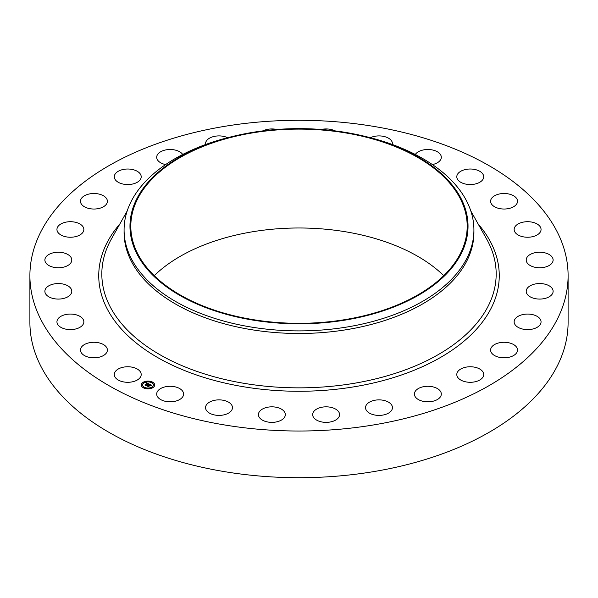 <?xml version="1.0" encoding="UTF-8"?>
<svg xmlns="http://www.w3.org/2000/svg" width="598" height="598" viewBox="0 0 598 598"><rect width="100%" height="100%" fill="white"/><g stroke="black" fill="none" stroke-linecap="round" stroke-linejoin="round"><path stroke-width="0.9" d="M140.657 372.337A13.455 7.767 180 0 1 141.203 374.527A13.455 7.767 180 0 1 129.661 382.219A13.455 7.767 180 0 1 114.838 376.718A13.455 7.767 180 0 1 114.293 374.527A13.455 7.767 180 0 1 125.834 366.836A13.455 7.767 180 0 1 140.657 372.337M568.1 275.656L568.1 322.344A269.1 155.36 180 0 1 374.759 471.426A269.1 155.36 180 0 1 29.9 322.344L29.9 275.656A269.1 155.36 180 0 1 223.241 126.574A269.1 155.36 180 0 1 568.1 275.656A269.1 155.36 180 0 1 374.759 424.737A269.1 155.36 180 0 1 29.9 275.656M154.239 275.656A168.188 97.1 180 0 1 251.646 231.919A168.188 97.1 180 0 1 443.761 275.656M346.354 319.392A168.188 97.1 180 0 1 130.812 226.216A168.188 97.1 180 0 1 251.646 133.04A168.188 97.1 180 0 1 467.188 226.216A168.188 97.1 180 0 1 346.354 319.392M346.586 319.855A169.025 97.586 180 0 1 139.768 258.956A169.025 97.586 180 0 1 233.355 136.292A169.025 97.586 180 0 1 251.414 132.577A169.025 97.586 180 0 1 364.645 136.292A169.025 97.586 180 0 1 467.756 231.747A169.025 97.586 180 0 1 346.586 319.855M364.645 136.292L366.933 136.845A174.915 100.987 180 0 1 473.915 229.909A174.915 100.987 180 0 1 348.245 326.807A174.915 100.987 180 0 1 124.085 229.909A174.915 100.987 180 0 1 231.067 136.845L233.355 136.292M473.915 229.909L473.915 232.502A174.915 100.987 180 0 1 348.245 329.401A174.915 100.987 180 0 1 124.085 232.502L124.085 229.909M490.637 201.735A13.455 7.767 180 0 1 490.614 201.264A13.455 7.767 180 0 1 503.658 193.498A13.455 7.767 180 0 1 517.502 200.786A13.455 7.767 180 0 1 517.524 201.264A13.455 7.767 180 0 1 504.48 209.023A13.455 7.767 180 0 1 490.637 201.735M83.675 323.099A13.455 7.767 180 0 1 69.301 329.58A13.455 7.767 180 0 1 56.945 321.836A13.455 7.767 180 0 1 57.124 320.573A13.455 7.767 180 0 1 71.498 314.092A13.455 7.767 180 0 1 83.855 321.836A13.455 7.767 180 0 1 83.675 323.099M514.325 228.212A13.455 7.767 180 0 1 528.699 221.731A13.455 7.767 180 0 1 541.055 229.475A13.455 7.767 180 0 1 540.876 230.738A13.455 7.767 180 0 1 526.502 237.212A13.455 7.767 180 0 1 514.145 229.475A13.455 7.767 180 0 1 514.325 228.212M70.788 294.246A13.455 7.767 180 0 1 55.741 298.933A13.455 7.767 180 0 1 44.88 291.308A13.455 7.767 180 0 1 45.874 288.371A13.455 7.767 180 0 1 60.929 283.691A13.455 7.767 180 0 1 71.79 291.308A13.455 7.767 180 0 1 70.788 294.246M527.212 257.058A13.455 7.767 180 0 1 542.259 252.378A13.455 7.767 180 0 1 553.12 259.995A13.455 7.767 180 0 1 552.126 262.933A13.455 7.767 180 0 1 537.071 267.62A13.455 7.767 180 0 1 526.21 259.995A13.455 7.767 180 0 1 527.212 257.058M69.346 264.466A13.455 7.767 180 0 1 54.276 267.403A13.455 7.767 180 0 1 44.88 259.995A13.455 7.767 180 0 1 47.324 255.533A13.455 7.767 180 0 1 62.386 252.595A13.455 7.767 180 0 1 71.79 259.995A13.455 7.767 180 0 1 69.346 264.466M528.654 286.846A13.455 7.767 180 0 1 543.724 283.901A13.455 7.767 180 0 1 553.12 291.308A13.455 7.767 180 0 1 550.676 295.771A13.455 7.767 180 0 1 535.614 298.716A13.455 7.767 180 0 1 526.21 291.308A13.455 7.767 180 0 1 528.654 286.846M79.414 235.238A13.455 7.767 180 0 1 64.935 236.569A13.455 7.767 180 0 1 56.945 229.475A13.455 7.767 180 0 1 61.385 223.704A13.455 7.767 180 0 1 75.864 222.374A13.455 7.767 180 0 1 83.855 229.475A13.455 7.767 180 0 1 79.414 235.238M518.586 316.073A13.455 7.767 180 0 1 533.065 314.735A13.455 7.767 180 0 1 541.055 321.836A13.455 7.767 180 0 1 536.615 327.607A13.455 7.767 180 0 1 522.136 328.937A13.455 7.767 180 0 1 514.145 321.836A13.455 7.767 180 0 1 518.586 316.073M100.501 208.044A13.455 7.767 180 0 1 80.476 201.264A13.455 7.767 180 0 1 87.368 194.485A13.455 7.767 180 0 1 107.386 201.264A13.455 7.767 180 0 1 100.501 208.044M497.499 343.267A13.455 7.767 180 0 1 517.524 350.047A13.455 7.767 180 0 1 510.632 356.827A13.455 7.767 180 0 1 490.614 350.047A13.455 7.767 180 0 1 497.499 343.267M131.538 184.236A13.455 7.767 180 0 1 114.293 176.784A13.455 7.767 180 0 1 123.958 169.331A13.455 7.767 180 0 1 141.203 176.784A13.455 7.767 180 0 1 131.538 184.236M466.462 367.075A13.455 7.767 180 0 1 483.707 374.527A13.455 7.767 180 0 1 474.042 381.98A13.455 7.767 180 0 1 456.797 374.527A13.455 7.767 180 0 1 466.462 367.075M165.616 164.577A13.455 7.767 180 0 1 156.691 157.259A13.455 7.767 180 0 1 169.324 149.507A13.455 7.767 180 0 1 182.704 154.471M427.032 386.293A13.455 7.767 180 0 1 441.309 394.052A13.455 7.767 180 0 1 428.676 401.804A13.455 7.767 180 0 1 414.399 394.052A13.455 7.767 180 0 1 427.032 386.293M205.63 144.507A13.455 7.767 180 0 1 205.555 143.677A13.455 7.767 180 0 1 221.2 136.008A13.455 7.767 180 0 1 227.629 137.712M381.18 399.972A13.455 7.767 180 0 1 392.445 407.634A13.455 7.767 180 0 1 376.8 415.304A13.455 7.767 180 0 1 365.535 407.634A13.455 7.767 180 0 1 381.18 399.972M263.008 130.865A13.455 7.767 180 0 1 276.799 129.474M331.202 407.41A13.455 7.767 180 0 1 339.574 414.601A13.455 7.767 180 0 1 321.029 421.792A13.455 7.767 180 0 1 312.664 414.601A13.455 7.767 180 0 1 331.202 407.41M321.201 129.474A13.455 7.767 180 0 1 333.848 130.349A13.455 7.767 180 0 1 334.992 130.865M279.617 408.247A13.455 7.767 180 0 1 285.336 414.601A13.455 7.767 180 0 1 278.085 421.493A13.455 7.767 180 0 1 264.152 420.962A13.455 7.767 180 0 1 258.426 414.601A13.455 7.767 180 0 1 265.676 407.709A13.455 7.767 180 0 1 279.617 408.247M370.371 137.712A13.455 7.767 180 0 1 388.977 138.467A13.455 7.767 180 0 1 392.445 143.677A13.455 7.767 180 0 1 392.37 144.507M228.997 402.432A13.455 7.767 180 0 1 232.465 407.634A13.455 7.767 180 0 1 223.839 414.885A13.455 7.767 180 0 1 209.023 412.837A13.455 7.767 180 0 1 205.555 407.634A13.455 7.767 180 0 1 214.181 400.383A13.455 7.767 180 0 1 228.997 402.432M415.296 154.471A13.455 7.767 180 0 1 426.89 149.515A13.455 7.767 180 0 1 439.597 153.469A13.455 7.767 180 0 1 441.309 157.259A13.455 7.767 180 0 1 432.384 164.577M181.889 390.262A13.455 7.767 180 0 1 183.601 394.052A13.455 7.767 180 0 1 173.54 401.564A13.455 7.767 180 0 1 158.403 397.842A13.455 7.767 180 0 1 156.691 394.052A13.455 7.767 180 0 1 166.752 386.532A13.455 7.767 180 0 1 181.889 390.262M457.343 178.966A13.455 7.767 180 0 1 456.797 176.784A13.455 7.767 180 0 1 468.339 169.092A13.455 7.767 180 0 1 483.162 174.594A13.455 7.767 180 0 1 483.707 176.784A13.455 7.767 180 0 1 472.166 184.468A13.455 7.767 180 0 1 457.343 178.966M107.363 349.576A13.455 7.767 180 0 1 107.386 350.047A13.455 7.767 180 0 1 94.342 357.813A13.455 7.767 180 0 1 80.498 350.518A13.455 7.767 180 0 1 80.476 350.047A13.455 7.767 180 0 1 93.52 342.28A13.455 7.767 180 0 1 107.363 349.576M142.735 382.556A6.728 3.887 180 0 1 150.218 381.307A6.728 3.887 180 0 1 154.725 384.977A6.728 3.887 180 0 1 153.26 387.399A6.728 3.887 180 0 1 145.777 388.64A6.728 3.887 180 0 1 141.27 384.977A6.728 3.887 180 0 1 142.735 382.556M154.725 385.06A6.728 3.887 0 0 0 150.15 381.464A6.728 3.887 0 0 0 142.735 382.72A6.728 3.887 0 0 0 141.27 385.06M142.698 385.06A5.3 3.057 0 0 0 142.698 385.142A5.3 3.057 0 0 0 146.248 388.027A5.3 3.057 0 0 0 152.139 387.048A5.3 3.057 0 0 0 153.297 385.142A5.3 3.057 0 0 0 153.297 385.06M151.361 382.346L152.131 382.346M152.318 387.22L153.081 387.22M153.589 384.671L154.359 384.671M143.864 387.773L144.626 387.773M148.289 388.506L149.052 388.506M142.915 382.892L143.677 382.892M146.944 381.606L147.706 381.606M141.636 385.448L142.406 385.448M152.139 386.884A5.3 3.057 180 0 1 146.248 387.863A5.3 3.057 180 0 1 142.698 384.977A5.3 3.057 180 0 1 143.856 383.071A5.3 3.057 180 0 1 149.747 382.085A5.3 3.057 180 0 1 153.297 384.977A5.3 3.057 180 0 1 152.139 386.884M149.253 384.065L148.364 384.32L147.945 383.662L146.002 385.359L144.955 384.873L147.317 383.55L146.301 383.475L147.452 383.445L146.248 383.378L146.48 382.817L149.253 384.065M149.283 384.215L148.371 384.417L149.283 384.215M148.386 384.14L147.96 383.841L146.136 385.598L144.955 385.052L146.054 385.501L147.938 383.774L148.379 384.036M149.463 384.163L151.847 385.262L150.92 385.486L150.083 384.634L149.223 385.254L150.12 384.768L150.898 385.306L150.128 384.828L149.425 385.344L150.449 385.448L149.679 386.002L149.074 385.366L148.199 386.338L147.078 385.822L149.463 384.163M151.914 385.426L150.913 385.598L151.914 385.426M150.554 385.568L149.724 386.099L150.554 385.568M149.582 385.785L149.111 385.568L148.334 386.607L147.003 385.994L148.259 386.517L149.104 385.501L149.567 385.717M149.537 384.477L148.483 385.194M148.476 385.247L147.429 385.987M150.188 385.635L149.425 385.344M151.586 385.306L149.507 384.35M149.014 384.125L146.338 383.169M147.317 383.55L145.299 385.037M146.121 385.59L146.114 385.179M148.334 386.607L148.326 386.136M152.064 382.406L151.339 382.264L152.064 382.406M153.021 387.287L152.288 387.138L153.021 387.287M154.291 384.731L153.566 384.589L154.291 384.731M144.567 387.84L143.841 387.691L144.567 387.84M148.992 388.573L148.259 388.423L148.992 388.573M142.974 382.668L143.699 382.81L142.974 382.668M147.003 381.382L147.728 381.524L147.003 381.382M141.704 385.217L142.429 385.366L141.704 385.217M470.813 210.974L486.488 238.766A197.176 113.837 180 0 1 354.509 383.243A197.176 113.837 180 0 1 157.543 353.313A197.176 113.837 180 0 1 111.512 238.766L127.187 210.974M478.161 224.003A200.255 115.616 180 0 1 355.384 386.592A200.255 115.616 180 0 1 145.389 349.83A200.255 115.616 180 0 1 119.839 224.003"/></g></svg>
